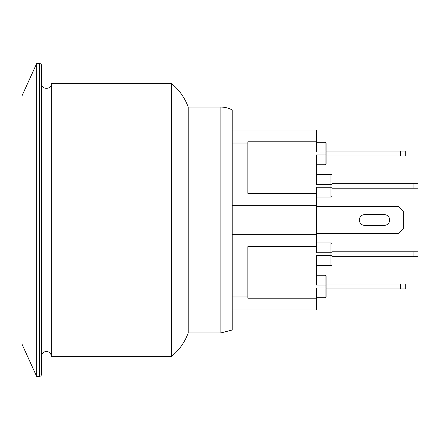 <?xml version="1.0" encoding="UTF-8"?>
<svg xmlns="http://www.w3.org/2000/svg" width="440" height="440" viewBox="0 0 440 440"><rect width="100%" height="100%" fill="white"/><g stroke="black" fill="none" stroke-linecap="round" stroke-linejoin="round"><path stroke-width="0.66" d="M316.311 297.732L325.111 297.732A0.979 0.979 0 0 0 326.09 296.758L326.09 288.932L326.09 296.758L326.09 288.932L405.29 288.932L405.29 284.042L400.4 284.042L400.4 288.932M316.311 275.242L325.111 275.242A0.979 0.979 0 0 1 326.09 276.221A0.979 0.979 0 0 0 325.111 275.242L316.311 275.242L325.111 275.242L325.111 285.021L326.09 285.021L326.09 287.958L316.311 287.958L316.311 298.221L247.869 298.221L247.869 246.642L316.311 246.642L316.311 252.758L330.979 252.758L330.979 255.69L316.311 255.69L316.311 285.021L325.111 285.021L325.111 297.732A0.979 0.979 0 0 0 326.09 296.758L326.09 276.221L326.09 284.042L326.09 276.221L326.09 284.042L400.4 284.042M316.311 164.758L325.111 164.758A0.979 0.979 0 0 0 326.09 163.779L326.09 143.242A0.979 0.979 0 0 0 325.111 142.269L316.311 142.269M316.311 197.021L330.979 197.021A0.979 0.979 0 0 0 331.958 196.042L331.958 188.221L418 188.221L418 183.332L331.958 183.332L331.958 175.511A0.979 0.979 0 0 0 330.979 174.531L316.311 174.531L330.979 174.531L330.979 187.242L316.311 187.242L316.311 193.358L247.869 193.358L247.869 141.779L316.311 141.779L316.311 130.042L232.221 130.042M364.711 225.379A5.379 5.379 0 0 1 359.332 220A5.379 5.379 0 0 1 364.711 214.621L384.357 214.621A5.379 5.379 0 0 1 389.648 220A5.379 5.379 0 0 1 384.357 225.379L364.711 225.379A5.379 5.379 0 0 1 359.332 220A5.379 5.379 0 0 1 364.711 214.621L384.357 214.621A5.379 5.379 0 0 1 389.648 220A5.379 5.379 0 0 1 384.357 225.379M326.09 143.242L326.09 151.069L400.4 151.069L400.4 155.958L326.09 155.958L326.09 154.979L325.111 154.979L325.111 164.758M400.4 155.958L405.29 155.958L405.29 151.069L400.4 151.069M413.111 183.332L413.111 188.221M331.958 196.042L331.958 175.511M316.311 265.469L330.979 265.469A0.979 0.979 0 0 0 331.958 264.49L331.958 243.958A0.979 0.979 0 0 0 330.979 242.979A0.979 0.979 0 0 1 331.958 243.958M316.311 242.979L330.979 242.979L330.979 252.758L331.958 252.758L331.958 255.69L330.979 255.69L330.979 265.469A0.979 0.979 0 0 0 331.958 264.49M326.09 155.958L326.09 163.779M326.09 152.042L325.111 152.042L325.111 154.979L316.311 154.979L316.311 184.311L331.958 184.311L331.958 187.242L330.979 187.242L330.979 197.021M325.111 142.269L325.111 152.042L316.311 152.042L316.311 141.779M232.221 309.958L316.311 309.958L316.311 298.221M316.311 206.311L398.442 206.311L403.332 211.2L403.332 228.8L398.442 233.69L316.311 233.69M232.221 143.044L247.869 143.044M316.311 246.642L316.311 193.358M232.221 234.657L316.311 234.657M232.221 296.956L247.869 296.956M232.221 205.343L316.311 205.343M39.6 376.442L39.6 63.558A1.958 1.958 0 0 1 41.558 65.511L41.558 374.49L40.97 375.881L39.6 376.442L36.669 376.442L36.669 63.558L22 95.821L22 344.179L36.669 376.442M41.558 83.6C41.256 89.909 51.634 89.909 51.332 83.6L51.332 356.4A4.89 4.89 0 0 0 46.442 351.511A4.89 4.89 0 0 0 41.558 356.4L41.558 220M188.221 220L188.221 107.069A54.758 54.758 0 0 0 171.6 83.6L171.6 356.4C179.229 350.059 184.773 342.238 188.221 332.932L188.221 220M220.864 107.069A23.469 23.469 0 0 1 232.221 110L232.221 330L220.864 332.932L220.864 107.069L188.221 107.069M413.111 256.669L418 256.669L418 251.779L413.111 251.779L413.111 256.669L331.958 256.669M331.958 251.779L413.111 251.779M39.6 63.558L36.669 63.558M220.864 332.932L188.221 332.932M51.332 356.4L171.6 356.4M51.332 83.6L171.6 83.6"/></g></svg>
